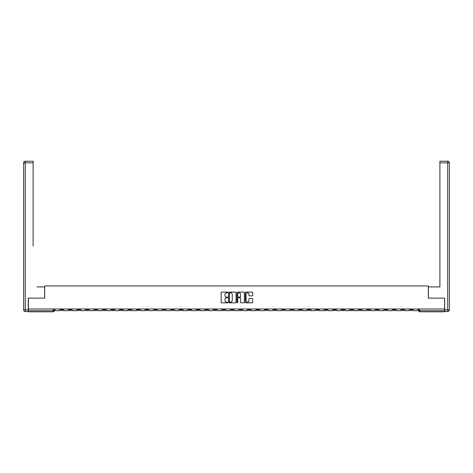 <?xml version="1.0" encoding="UTF-8"?>
<svg xmlns="http://www.w3.org/2000/svg" width="473" height="473" viewBox="0 0 473 473"><rect width="100%" height="100%" fill="white"/><g stroke="black" fill="none" stroke-linecap="round" stroke-linejoin="round"><path stroke-width="0.71" d="M227.755 292.485A0.378 0.378 0 0 0 227.377 292.107L221.677 292.107A0.538 0.538 0 0 0 221.139 292.645L221.139 302.306A0.538 0.538 0 0 0 221.677 302.838L227.377 302.838A0.378 0.378 0 0 0 227.755 302.466A0.378 0.378 0 0 0 227.377 302.087L226.644 302.087A1.715 1.715 0 0 1 224.923 300.373L224.923 299.569A1.715 1.715 0 0 1 226.644 297.848L227.377 297.848A0.378 0.378 0 0 0 227.755 297.476A0.378 0.378 0 0 0 227.377 297.097L226.644 297.097A1.715 1.715 0 0 1 224.923 295.383L224.923 294.578A1.715 1.715 0 0 1 226.644 292.858L227.377 292.858A0.378 0.378 0 0 0 227.755 292.485M401.683 309.005L401.683 309.608L403.871 309.608A1.094 1.094 0 0 1 402.777 310.702A1.094 1.094 0 0 1 401.683 309.608L401.683 309.005M367.574 309.608L367.574 309.005L367.574 309.608A1.094 1.094 0 0 0 368.668 310.702A1.094 1.094 0 0 1 367.574 309.608L369.762 309.608A1.094 1.094 0 0 1 368.668 310.702M290.836 309.608L290.836 309.005L290.836 309.608A1.094 1.094 0 0 0 291.924 310.702A1.094 1.094 0 0 1 290.836 309.608L293.018 309.608A1.094 1.094 0 0 1 291.924 310.702M273.778 309.005L273.778 309.608L275.966 309.608A1.094 1.094 0 0 1 274.872 310.702A1.094 1.094 0 0 1 273.778 309.608L273.778 309.005M265.252 309.608L265.252 309.005L265.252 309.608A1.094 1.094 0 0 0 266.346 310.702A1.094 1.094 0 0 1 265.252 309.608L267.44 309.608A1.094 1.094 0 0 1 266.346 310.702A1.094 1.094 0 0 0 267.44 309.608A1.094 1.094 0 0 1 266.346 310.702M256.727 309.608L256.727 309.005L256.727 309.608A1.094 1.094 0 0 0 257.82 310.702A1.094 1.094 0 0 1 256.727 309.608L258.908 309.608A1.094 1.094 0 0 1 257.82 310.702A1.094 1.094 0 0 0 258.908 309.608A1.094 1.094 0 0 1 257.82 310.702M231.143 309.608L231.143 309.005L231.143 309.608A1.094 1.094 0 0 0 232.237 310.702A1.094 1.094 0 0 1 231.143 309.608L233.331 309.608A1.094 1.094 0 0 1 232.237 310.702M222.617 309.005L222.617 309.608L224.805 309.608A1.094 1.094 0 0 1 223.711 310.702A1.094 1.094 0 0 1 222.617 309.608L222.617 309.005M214.092 309.005L214.092 309.608L216.273 309.608A1.094 1.094 0 0 1 215.18 310.702A1.094 1.094 0 0 1 214.092 309.608L214.092 309.005M205.56 309.005L205.56 309.608L207.748 309.608A1.094 1.094 0 0 1 206.654 310.702A1.094 1.094 0 0 1 205.56 309.608L205.56 309.005M197.034 309.608L197.034 309.005L197.034 309.608A1.094 1.094 0 0 0 198.128 310.702A1.094 1.094 0 0 1 197.034 309.608L199.222 309.608A1.094 1.094 0 0 1 198.128 310.702M179.982 309.005L179.982 309.608L182.164 309.608A1.094 1.094 0 0 1 181.076 310.702A1.094 1.094 0 0 1 179.982 309.608L179.982 309.005M171.451 309.608L171.451 309.005L171.451 309.608A1.094 1.094 0 0 0 172.544 310.702A1.094 1.094 0 0 1 171.451 309.608L173.638 309.608A1.094 1.094 0 0 1 172.544 310.702M77.655 309.005L77.655 309.608L79.842 309.608A1.094 1.094 0 0 1 78.749 310.702A1.094 1.094 0 0 1 77.655 309.608L77.655 309.005M252.18 295.891A0.538 0.538 0 0 0 252.718 295.353L252.718 292.645A0.538 0.538 0 0 0 252.18 292.107L245.848 292.107A0.538 0.538 0 0 0 245.31 292.645L245.31 302.306A0.538 0.538 0 0 0 245.848 302.838L252.18 302.838A0.538 0.538 0 0 0 252.718 302.306L252.718 299.031A0.538 0.538 0 0 0 252.18 298.493L249.472 298.493A0.538 0.538 0 0 0 248.934 299.031L248.934 300.651A1.437 1.437 0 0 1 247.497 302.087A1.437 1.437 0 0 1 246.066 300.651L246.066 294.295A1.437 1.437 0 0 1 247.497 292.858A1.437 1.437 0 0 1 248.934 294.295L248.934 295.353A0.538 0.538 0 0 0 249.472 295.891L252.18 295.891M29.61 161.204L25.288 161.204L33.104 161.204L29.61 161.204L33.104 161.204L33.104 162.842L25.288 162.842L25.288 309.88L28.244 309.88L28.244 298.132L44.693 298.132L44.693 285.94L428.307 285.94L428.307 298.132L444.596 298.132L444.596 309.005L28.404 309.005L28.404 310.702L54.259 310.702L54.259 309.005L54.259 310.702A1.094 1.094 0 0 1 53.165 311.796L28.404 311.796L28.404 310.702M28.404 298.132L28.404 309.005M236.033 292.645A0.538 0.538 0 0 0 235.495 292.107L229.163 292.107A0.538 0.538 0 0 0 228.625 292.645L228.625 302.306A0.538 0.538 0 0 0 229.163 302.838L235.495 302.838A0.538 0.538 0 0 0 236.033 302.306L236.033 292.645M237.505 292.107L243.837 292.107A0.538 0.538 0 0 1 244.375 292.645L244.375 302.306A0.538 0.538 0 0 1 243.837 302.838L241.129 302.838A0.538 0.538 0 0 1 240.591 302.306L240.591 298.386A0.538 0.538 0 0 0 240.053 297.848L238.256 297.848A0.538 0.538 0 0 0 237.718 298.386L237.718 302.466A0.378 0.378 0 0 1 237.345 302.838A0.378 0.378 0 0 1 236.967 302.466L236.967 292.645A0.538 0.538 0 0 1 237.505 292.107M418.741 309.005L418.741 310.702L444.596 310.702L444.596 311.796L419.835 311.796A1.094 1.094 0 0 1 418.741 310.702M444.596 309.005L444.596 310.702M412.397 309.005L412.397 309.608A1.094 1.094 0 0 1 411.303 310.702A1.094 1.094 0 0 1 410.215 309.608L412.397 309.608M410.215 309.005L410.215 309.608M403.871 309.005L403.871 309.608A1.094 1.094 0 0 1 402.777 310.702A1.094 1.094 0 0 0 403.871 309.608M395.345 309.005L395.345 309.608A1.094 1.094 0 0 1 394.251 310.702A1.094 1.094 0 0 1 393.158 309.608L395.345 309.608M393.158 309.005L393.158 309.608M386.819 309.005L386.819 309.608A1.094 1.094 0 0 1 385.726 310.702A1.094 1.094 0 0 1 384.632 309.608A1.094 1.094 0 0 0 385.726 310.702M384.632 309.005L384.632 309.608L386.819 309.608M378.294 309.005L378.294 309.608A1.094 1.094 0 0 1 377.2 310.702A1.094 1.094 0 0 1 376.106 309.608A1.094 1.094 0 0 0 377.2 310.702M376.106 309.005L376.106 309.608L378.294 309.608M369.762 309.005L369.762 309.608M361.236 309.005L361.236 309.608A1.094 1.094 0 0 1 360.142 310.702A1.094 1.094 0 0 1 359.048 309.608A1.094 1.094 0 0 0 360.142 310.702M359.048 309.005L359.048 309.608L361.236 309.608M352.71 309.005L352.71 309.608A1.094 1.094 0 0 1 351.616 310.702A1.094 1.094 0 0 1 350.523 309.608L352.71 309.608M350.523 309.005L350.523 309.608M344.184 309.005L344.184 309.608A1.094 1.094 0 0 1 343.091 310.702A1.094 1.094 0 0 1 341.997 309.608A1.094 1.094 0 0 0 343.091 310.702M341.997 309.005L341.997 309.608L344.184 309.608M335.653 309.005L335.653 309.608A1.094 1.094 0 0 1 334.565 310.702A1.094 1.094 0 0 1 333.471 309.608L335.653 309.608M333.471 309.005L333.471 309.608M327.127 309.005L327.127 309.608A1.094 1.094 0 0 1 326.033 310.702A1.094 1.094 0 0 1 324.939 309.608L327.127 309.608A1.094 1.094 0 0 1 326.033 310.702A1.094 1.094 0 0 0 327.127 309.608M324.939 309.005L324.939 309.608M318.601 309.005L318.601 309.608A1.094 1.094 0 0 1 317.507 310.702A1.094 1.094 0 0 1 316.413 309.608A1.094 1.094 0 0 0 317.507 310.702M316.413 309.005L316.413 309.608L318.601 309.608M310.075 309.005L310.075 309.608A1.094 1.094 0 0 1 308.981 310.702A1.094 1.094 0 0 1 307.888 309.608L310.075 309.608M307.888 309.005L307.888 309.608M301.549 309.005L301.549 309.608A1.094 1.094 0 0 1 300.456 310.702A1.094 1.094 0 0 1 299.362 309.608A1.094 1.094 0 0 0 300.456 310.702M299.362 309.005L299.362 309.608L301.549 309.608M293.018 309.005L293.018 309.608M284.492 309.005L284.492 309.608A1.094 1.094 0 0 1 283.398 310.702A1.094 1.094 0 0 1 282.304 309.608L284.492 309.608A1.094 1.094 0 0 1 283.398 310.702A1.094 1.094 0 0 0 284.492 309.608L284.492 309.005M282.304 309.005L282.304 309.608M275.966 309.005L275.966 309.608A1.094 1.094 0 0 1 274.872 310.702A1.094 1.094 0 0 0 275.966 309.608L275.966 309.005M267.44 309.005L267.44 309.608L267.44 309.005M258.908 309.005L258.908 309.608M250.383 309.005L250.383 309.608A1.094 1.094 0 0 1 249.289 310.702A1.094 1.094 0 0 1 248.195 309.608L250.383 309.608A1.094 1.094 0 0 1 249.289 310.702A1.094 1.094 0 0 0 250.383 309.608M248.195 309.005L248.195 309.608M241.857 309.005L241.857 309.608A1.094 1.094 0 0 1 240.763 310.702A1.094 1.094 0 0 1 239.669 309.608A1.094 1.094 0 0 0 240.763 310.702A1.094 1.094 0 0 0 241.857 309.608A1.094 1.094 0 0 1 240.763 310.702M239.669 309.005L239.669 309.608L241.857 309.608M233.331 309.005L233.331 309.608L233.331 309.005M224.805 309.005L224.805 309.608L224.805 309.005M216.273 309.005L216.273 309.608A1.094 1.094 0 0 1 215.18 310.702A1.094 1.094 0 0 0 216.273 309.608L216.273 309.005M207.748 309.005L207.748 309.608L207.748 309.005M199.222 309.005L199.222 309.608L199.222 309.005M190.696 309.005L190.696 309.608A1.094 1.094 0 0 1 189.602 310.702A1.094 1.094 0 0 1 188.508 309.608A1.094 1.094 0 0 0 189.602 310.702A1.094 1.094 0 0 0 190.696 309.608A1.094 1.094 0 0 1 189.602 310.702M188.508 309.005L188.508 309.608L190.696 309.608M182.164 309.005L182.164 309.608A1.094 1.094 0 0 1 181.076 310.702A1.094 1.094 0 0 0 182.164 309.608L182.164 309.005M173.638 309.005L173.638 309.608M165.112 309.005L165.112 309.608A1.094 1.094 0 0 1 164.019 310.702A1.094 1.094 0 0 1 162.925 309.608L165.112 309.608M162.925 309.005L162.925 309.608M156.587 309.005L156.587 309.608A1.094 1.094 0 0 1 155.493 310.702A1.094 1.094 0 0 1 154.399 309.608L156.587 309.608M154.399 309.005L154.399 309.608M148.061 309.005L148.061 309.608A1.094 1.094 0 0 1 146.967 310.702A1.094 1.094 0 0 1 145.873 309.608L148.061 309.608M145.873 309.005L145.873 309.608M139.529 309.005L139.529 309.608A1.094 1.094 0 0 1 138.435 310.702A1.094 1.094 0 0 1 137.347 309.608L139.529 309.608L139.529 309.005M137.347 309.005L137.347 309.608M131.003 309.005L131.003 309.608A1.094 1.094 0 0 1 129.909 310.702A1.094 1.094 0 0 1 128.816 309.608L131.003 309.608M128.816 309.005L128.816 309.608M122.477 309.005L122.477 309.608A1.094 1.094 0 0 1 121.384 310.702A1.094 1.094 0 0 1 120.29 309.608L122.477 309.608M120.29 309.005L120.29 309.608M113.952 309.005L113.952 309.608A1.094 1.094 0 0 1 112.858 310.702A1.094 1.094 0 0 1 111.764 309.608L113.952 309.608M111.764 309.005L111.764 309.608M105.426 309.005L105.426 309.608A1.094 1.094 0 0 1 104.332 310.702A1.094 1.094 0 0 1 103.238 309.608L105.426 309.608M103.238 309.005L103.238 309.608M96.894 309.005L96.894 309.608A1.094 1.094 0 0 1 95.8 310.702A1.094 1.094 0 0 1 94.706 309.608A1.094 1.094 0 0 0 95.8 310.702M94.706 309.005L94.706 309.608L96.894 309.608M88.368 309.005L88.368 309.608A1.094 1.094 0 0 1 87.274 310.702A1.094 1.094 0 0 1 86.181 309.608L88.368 309.608M86.181 309.005L86.181 309.608M79.842 309.005L79.842 309.608A1.094 1.094 0 0 1 78.749 310.702A1.094 1.094 0 0 0 79.842 309.608M71.317 309.005L71.317 309.608A1.094 1.094 0 0 1 70.223 310.702A1.094 1.094 0 0 1 69.129 309.608A1.094 1.094 0 0 0 70.223 310.702A1.094 1.094 0 0 0 71.317 309.608A1.094 1.094 0 0 1 70.223 310.702M69.129 309.005L69.129 309.608L71.317 309.608M62.785 309.005L62.785 309.608A1.094 1.094 0 0 1 61.697 310.702A1.094 1.094 0 0 1 60.603 309.608L62.785 309.608L62.785 309.005M60.603 309.005L60.603 309.608M53.165 311.796A1.094 1.094 0 0 0 54.259 310.702A1.094 1.094 0 0 1 53.165 311.796L53.165 309.005M229.754 292.858A0.378 0.378 0 0 0 229.375 293.236L229.375 301.715A0.378 0.378 0 0 0 229.754 302.087L230.528 302.087A1.715 1.715 0 0 0 232.249 300.373L232.249 294.578A1.715 1.715 0 0 0 230.528 292.858L229.754 292.858M240.591 294.324A1.437 1.437 0 0 0 239.155 292.888A1.437 1.437 0 0 0 237.718 294.324L237.718 296.565A0.538 0.538 0 0 0 238.256 297.097L240.053 297.097A0.538 0.538 0 0 0 240.591 296.565L240.591 294.324M59.864 309.005L59.864 310.702L54.998 310.702L54.998 309.005M44.639 298.132L44.639 286.928L36.876 286.928M33.104 162.842L33.104 245.93M28.244 309.88L28.244 311.524L25.288 311.524A1.638 1.638 0 0 1 23.65 309.88L23.65 162.842A1.638 1.638 0 0 1 25.288 161.204A1.638 1.638 0 0 0 23.65 162.842A1.638 1.638 0 0 1 25.288 161.204A1.638 1.638 0 0 0 23.65 162.842L25.288 162.842L25.288 161.204M436.124 286.928L439.896 286.928L439.896 161.204L447.712 161.204L439.896 161.204M428.361 298.132L428.361 286.928L439.896 286.928L439.896 245.93M444.756 309.88L447.712 309.88L447.712 162.842L449.35 162.842A1.638 1.638 0 0 0 447.712 161.204A1.638 1.638 0 0 1 449.35 162.842L449.35 309.88A1.638 1.638 0 0 1 447.712 311.524L444.756 311.524L444.596 298.132M68.39 309.005L68.39 310.702L63.524 310.702L63.524 309.005M76.916 309.005L76.916 310.702L72.05 310.702L72.05 309.005M85.442 309.005L85.442 310.702L80.581 310.702L80.581 309.005M93.973 309.005L93.973 310.702L89.107 310.702L89.107 309.005M102.499 309.005L102.499 310.702L97.633 310.702L97.633 309.005M111.025 309.005L111.025 310.702L106.159 310.702L106.159 309.005M119.551 309.005L119.551 310.702L114.691 310.702L114.691 309.005M128.082 309.005L128.082 310.702L123.217 310.702L123.217 309.005M136.608 309.005L136.608 310.702L131.742 310.702L131.742 309.005M145.134 309.005L145.134 310.702L140.268 310.702L140.268 309.005M153.66 309.005L153.66 310.702L148.794 310.702L148.794 309.005M162.186 309.005L162.186 310.702L157.326 310.702L157.326 309.005M170.718 309.005L170.718 310.702L165.852 310.702L165.852 309.005M179.243 309.005L179.243 310.702L174.377 310.702L174.377 309.005M187.769 309.005L187.769 310.702L182.903 310.702L182.903 309.005M196.295 309.005L196.295 310.702L191.435 310.702L191.435 309.005M204.827 309.005L204.827 310.702L199.961 310.702L199.961 309.005M213.353 309.005L213.353 310.702L208.487 310.702L208.487 309.005M221.878 309.005L221.878 310.702L217.012 310.702L217.012 309.005M230.404 309.005L230.404 310.702L225.538 310.702L225.538 309.005M238.93 309.005L238.93 310.702L234.07 310.702L234.07 309.005M247.462 309.005L247.462 310.702L242.596 310.702L242.596 309.005M255.988 309.005L255.988 310.702L251.122 310.702L251.122 309.005M264.513 309.005L264.513 310.702L259.647 310.702L259.647 309.005M273.039 309.005L273.039 310.702L268.173 310.702L268.173 309.005M281.565 309.005L281.565 310.702L276.705 310.702L276.705 309.005M290.097 309.005L290.097 310.702L285.231 310.702L285.231 309.005M298.623 309.005L298.623 310.702L293.757 310.702L293.757 309.005M307.148 309.005L307.148 310.702L302.282 310.702L302.282 309.005M315.674 309.005L315.674 310.702L310.814 310.702L310.814 309.005M324.206 309.005L324.206 310.702L319.34 310.702L319.34 309.005M332.732 309.005L332.732 310.702L327.866 310.702L327.866 309.005M341.258 309.005L341.258 310.702L336.392 310.702L336.392 309.005M349.784 309.005L349.784 310.702L344.918 310.702L344.918 309.005M358.309 309.005L358.309 310.702L353.449 310.702L353.449 309.005M366.841 309.005L366.841 310.702L361.975 310.702L361.975 309.005M375.367 309.005L375.367 310.702L370.501 310.702L370.501 309.005M383.893 309.005L383.893 310.702L379.027 310.702L379.027 309.005M392.419 309.005L392.419 310.702L387.558 310.702L387.558 309.005M400.95 309.005L400.95 310.702L396.084 310.702L396.084 309.005M409.476 309.005L409.476 310.702L404.61 310.702L404.61 309.005M418.002 309.005L418.002 310.702L413.136 310.702L413.136 309.005M419.835 309.005L419.835 311.796M25.288 311.524L25.288 309.88L23.65 309.88M447.712 161.204L447.712 162.842L439.896 162.842M449.35 309.88L447.712 309.88L447.712 311.524"/></g></svg>
